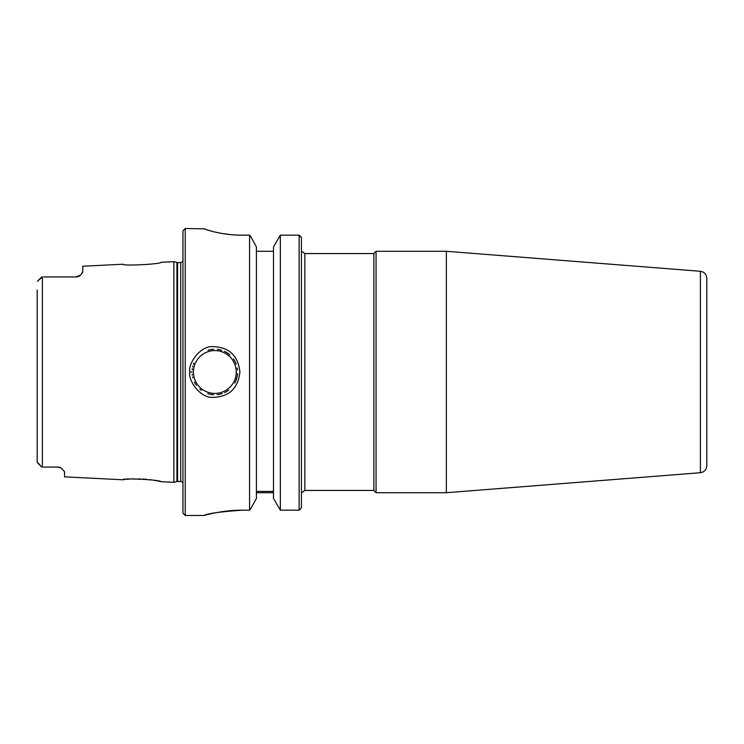 <?xml version="1.0" encoding="UTF-8"?>
<svg xmlns="http://www.w3.org/2000/svg" width="744" height="744" viewBox="0 0 744 744"><rect width="100%" height="100%" fill="white"/><g stroke="black" fill="none" stroke-linecap="round" stroke-linejoin="round"><path stroke-width="1.12" d="M256.41 492.714L273.494 492.714M273.494 491.412L256.41 491.412M376.064 251.286L373.869 253.49L373.869 490.51L376.064 492.714L376.064 251.286L446.344 251.286L446.344 492.714L376.064 492.714M706.8 372L706.8 278.209C706.465 274.238 704.326 271.932 700.402 271.281L700.402 472.719C704.326 472.068 706.465 469.762 706.8 465.8L706.8 372M192.185 374.251A22.776 22.776 0 0 0 192.296 375.162M192.622 376.948A22.776 22.776 0 0 0 192.835 377.85M194.361 381.951A22.776 22.776 0 0 0 196.323 385.243M199.811 389.103A22.776 22.776 0 0 0 201.401 390.377M207.725 393.632A22.776 22.776 0 0 0 213.686 394.748M217.202 394.655A22.776 22.776 0 0 0 222.326 393.511M224.539 392.609A22.776 22.776 0 0 0 228.668 390.107M234.751 383.076A22.776 22.776 0 0 0 237.569 373.544M237.522 369.87A22.776 22.776 0 0 0 237.262 367.973M236.248 364.207A22.776 22.776 0 0 0 233.532 358.98M229.887 354.897A22.776 22.776 0 0 0 224.483 351.363M221.666 350.266A22.776 22.776 0 0 0 217.425 349.373M213.798 349.252A22.776 22.776 0 0 0 207.92 350.303M193.914 363.035A22.776 22.776 0 0 0 193.431 364.253M192.854 366.085A22.776 22.776 0 0 0 192.65 366.922M192.315 368.699A22.776 22.776 0 0 0 192.185 369.787M192.073 372L189.794 372C187.841 380.035 199.931 398.245 212.97 397.389C229.171 396.812 238.145 388.349 239.903 372C238.145 355.651 229.171 347.188 212.97 346.611C199.931 345.755 187.841 363.965 189.794 372M43.589 276.935L75.916 276.935A6.835 6.835 0 0 0 80.78 274.908L75.916 276.935L80.78 274.908L82.751 271.755L82.751 266.24L122.89 264.222C121.765 266.185 162.08 264.12 160.853 262.325L173.854 261.674L173.854 482.326L160.853 481.675C162.071 479.88 121.765 477.815 122.89 479.778L123.076 479.75M43.589 467.065L57.697 467.065A6.835 6.835 0 0 1 61.194 468.032L57.697 467.065M122.89 479.778L64.533 476.848L64.533 471.677L61.194 468.032A6.835 6.835 0 0 0 60.701 467.762M58.72 467.148L60.078 467.492M82.528 272.657L82.231 273.188M142.802 479.043L146.847 479.369M149.665 479.685L151.013 479.861M154.445 480.392L157.207 480.903M158.593 481.182L159.895 481.461M124.053 479.629L124.936 479.517M126.871 479.322L129.149 479.127M132.134 478.959L134.208 478.885M138.523 478.876L140.439 478.931M185.237 228.51L182.959 230.789L182.959 513.211L185.237 515.49L185.237 228.51L204.386 228.836M234.518 510.403L242.181 510.189C220.298 511.733 207.613 513.49 204.116 515.452C201.987 516.159 220.624 510.086 242.181 510.189L249.575 510.189L250.84 508.505L249.575 510.189L249.575 235.16L250.83 236.769L249.575 235.16L242.06 235.16M204.219 228.733L204.07 228.613C203.651 229.068 221.647 235.29 242.181 235.16M230.342 234.574L222.837 233.597M211.119 231.068L206.46 229.654M222.568 511.602L229.013 510.83M301.394 507.799L300.223 509.342L301.394 507.799L301.394 237.587L299.116 235.16L280.339 235.16L280.339 510.189L273.494 498.489L273.494 246.915L280.339 235.16L299.116 235.16L299.116 510.189L280.339 510.189M300.223 509.342L299.116 510.189M300.213 235.969L301.394 237.587M250.84 508.505L256.41 498.489L256.41 246.915L250.83 236.769M42.389 467.065L41.58 466.888L42.389 467.065L42.389 276.935L37.433 281.26L41.58 277.112M37.2 290.058L37.2 462.136L41.757 467.065M41.757 276.935L39.934 279.139M37.2 453.942L37.2 444.893M80.78 274.908A6.835 6.835 0 0 1 78.26 276.526M273.494 251.286L256.41 251.286M301.608 492.714L304.863 490.436L304.863 253.564L373.869 253.564M193.44 372A21.409 21.409 0 0 1 225.553 353.456A21.409 21.409 0 0 1 225.553 390.544A21.409 21.409 0 0 1 193.44 372M37.981 462.973L39.934 464.861M177.611 481.415L177.611 262.586L180.718 262.586L180.718 481.415L176.905 481.508L176.905 262.493L173.854 261.674M301.608 251.286L304.863 253.564M304.863 490.436L373.869 490.436M700.402 271.281L446.344 251.286M700.402 472.719L446.344 492.714M185.237 515.49L204.014 515.49M37.433 462.74L41.58 466.888M176.905 481.508L173.854 482.326M177.611 262.586L176.905 262.493M180.718 262.586L182.959 261.404M180.718 481.415L182.959 482.596"/></g></svg>

